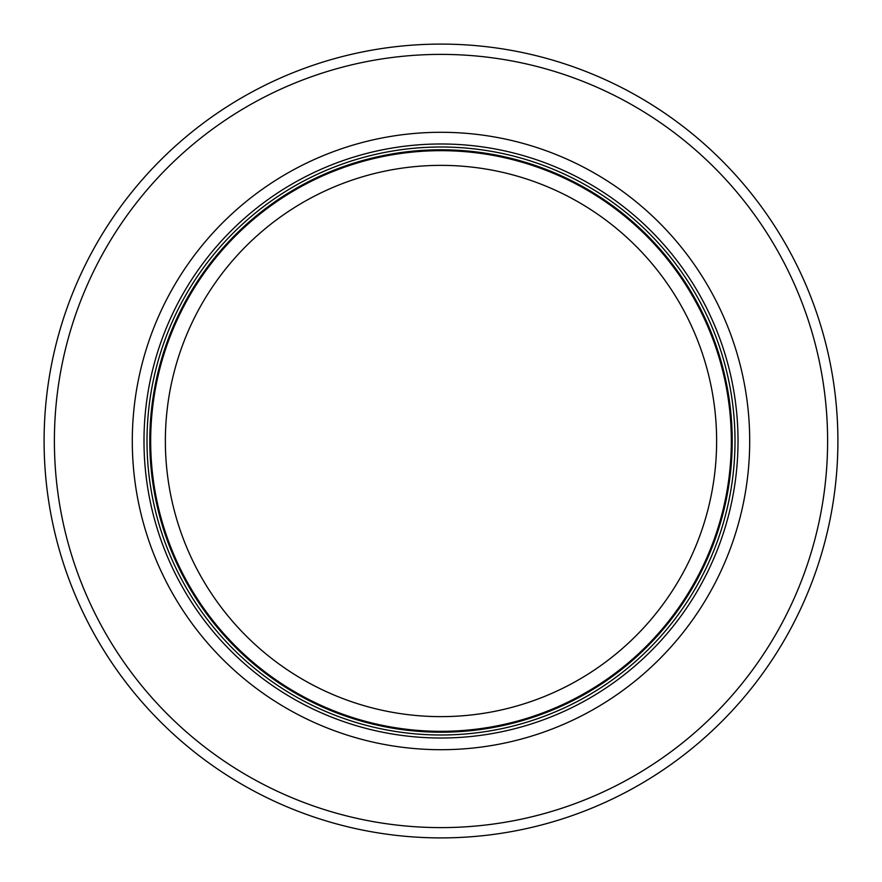 <?xml version="1.0" encoding="UTF-8"?>
<svg xmlns="http://www.w3.org/2000/svg" width="882" height="882" viewBox="0 0 882 882"><rect width="100%" height="100%" fill="white"/><g stroke="black" fill="none" stroke-linecap="round" stroke-linejoin="round"><path stroke-width="1.32" d="M731.321 441A290.321 290.321 0 0 0 295.834 189.575A290.321 290.321 0 0 0 295.834 692.425A290.321 290.321 0 0 0 731.321 441A290.321 290.321 0 0 0 295.834 189.575A290.321 290.321 0 0 0 295.834 692.425A290.321 290.321 0 0 0 731.321 441A290.321 290.321 0 0 0 295.834 189.575A290.321 290.321 0 0 0 295.834 692.425A290.321 290.321 0 0 0 731.321 441M735.004 441A294.004 294.004 0 0 0 294.004 186.389A294.004 294.004 0 0 0 294.004 695.611A294.004 294.004 0 0 0 735.004 441M749.7 441A308.7 308.7 0 0 0 286.65 173.655A308.7 308.7 0 0 0 286.65 708.345A308.7 308.7 0 0 0 749.7 441M837.9 441A396.9 396.9 0 0 0 242.55 97.274A396.9 396.9 0 0 0 242.55 784.726A396.9 396.9 0 0 0 837.9 441M716.625 441A275.625 275.625 0 0 1 303.188 679.702A275.625 275.625 0 0 1 303.188 202.298A275.625 275.625 0 0 1 716.625 441M732.214 441A291.214 291.214 0 0 0 295.393 188.803A291.214 291.214 0 0 0 295.393 693.197A291.214 291.214 0 0 0 732.214 441M738.025 441A297.025 297.025 0 0 0 292.493 183.776A297.025 297.025 0 0 0 292.493 698.224A297.025 297.025 0 0 0 738.025 441M827.614 441A386.614 386.614 0 0 0 247.699 106.182A386.614 386.614 0 0 0 247.699 775.818A386.614 386.614 0 0 0 827.614 441"/></g></svg>
